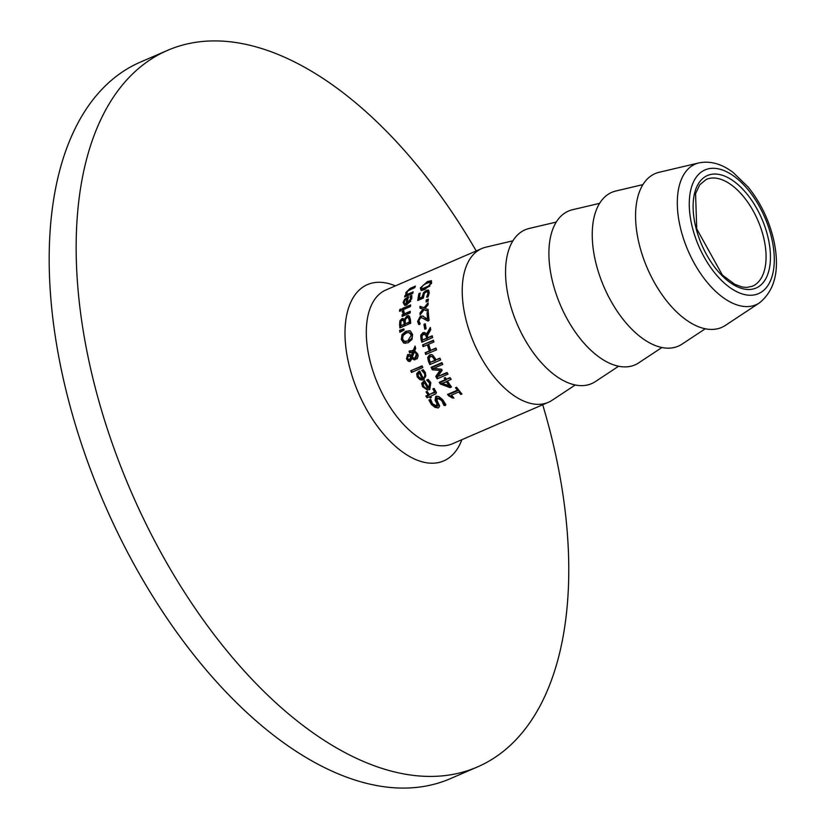 <?xml version="1.0" encoding="UTF-8"?>
<svg xmlns="http://www.w3.org/2000/svg" width="829" height="829" viewBox="0 0 829 829"><rect width="100%" height="100%" fill="white"/><g stroke="black" fill="none" stroke-linecap="round" stroke-linejoin="round"><path stroke-width="1.24" d="M419.267 298.316L422.158 297.072L423.464 292.73L426.355 290.295L428.717 290.285L429.225 292.927L428.178 296.513L426.634 297.176A83.781 44.766 -113.4 0 1 426.655 297.051L427.982 293.435L427.629 291.901L425.982 292.015L424.293 293.414L423.37 298.088L417.785 300.502A83.781 44.766 -113.4 0 1 418.946 293.57L420.22 293.01A83.781 44.766 66.6 0 0 419.267 298.316L423.225 297.165L424.583 292.824L428.438 290.098M418.914 300.015A82.226 43.937 -113.4 0 1 420.002 294.036M428.738 291.995L427.173 291.746L428.738 291.995L429.07 293.539L427.702 297.145M418.946 293.57L420.075 293.663M422.158 297.072L423.225 297.165M427.401 295.435L428.458 295.528M427.909 289.974L428.717 290.285M428.748 387.734L429.619 383.112L426.707 380.159A83.781 44.766 -113.4 0 1 426.645 380.055L428.147 379.413L430.8 382.573L429.754 389.516L427.267 389.941L422.5 386.687L421.712 383.361L422.728 383.444L424.614 380.708A83.781 44.766 66.6 0 0 428.748 387.734L429.816 387.827L430.655 383.205L427.712 380.242A82.226 43.937 -113.4 0 1 427.66 380.148L428.51 379.775M427.805 389.962L423.546 386.78L422.728 383.444M421.712 383.361L423.868 381.029M426.645 380.055L427.66 380.148M426.707 380.159L427.712 380.242M428.054 381.185L429.08 381.278M423.204 384.107L423.692 386.293L425.557 388.055L428.769 388.283A82.226 43.937 -113.4 0 1 425.526 382.915L424.5 382.822L423.204 384.107M425.557 388.055L428.769 388.283M427.702 388.19A83.781 44.766 -113.4 0 1 424.5 382.822M438.002 406.065L436.665 405.941L436.81 403.402L435.09 400.324L435.733 396.417L436.8 396.189L438.976 396.666L442.8 399.837L445.898 404.77L444.095 405.547A83.781 44.766 -113.4 0 1 443.971 405.412L441.67 400.511L437.411 398.221L437.08 400.635L439.671 406.055L438.531 407.806L435.142 407.443L431.412 404.479L428.904 400.075L430.624 399.329A83.781 44.766 66.6 0 0 430.717 399.464L432.551 403.816L436.665 405.941L435.899 406.055L438.002 406.065L438.095 403.516L436.323 400.438L436.914 396.521L437.899 396.303M437.753 408.003L432.676 404.593L430.096 400.179L430.759 399.889M445.36 405.536L442.945 400.625L438.624 398.324M428.904 400.075L430.096 400.179M439.463 398.2L437.411 398.221M423.132 377.951L424.334 377.122L424.904 375.185L424.355 373.361L421.764 370.428A83.781 44.766 -113.4 0 1 421.712 370.335L423.204 369.693L425.536 372.822L423.961 379.723L420.106 379.796L417.194 376.926L416.686 373.63L417.65 373.713L419.702 370.988A83.781 44.766 66.6 0 0 423.132 377.951L425.381 377.133L425.868 375.06L422.717 370.522A82.226 43.937 -113.4 0 1 422.666 370.418L423.536 370.045M422.023 380.169L418.168 377.019L417.65 373.713M416.686 373.63L418.946 371.309M421.712 370.335L422.666 370.418M421.764 370.428L422.717 370.522M422.987 371.454L423.951 371.537M420.034 378.283L422.085 378.407A83.781 44.766 -113.4 0 1 419.422 373.081L418.065 374.366L418.365 376.542L420.997 378.542M419.422 373.081L420.386 373.174A82.226 43.937 -113.4 0 0 423.08 378.49L421.018 378.366M422.085 378.407L423.08 378.49M429.277 394.542L434.562 391.941L432.904 389.008A83.781 44.766 -113.4 0 1 432.842 388.905L434.075 388.376L436.448 392.666L435.743 393.899L430.489 396.272A83.781 44.766 66.6 0 0 431.339 397.433L430.21 397.93A83.781 44.766 -113.4 0 1 429.36 396.759L427.028 397.765A83.781 44.766 -113.4 0 1 425.805 396.034L428.147 395.029A83.781 44.766 -113.4 0 1 426.013 391.858L427.142 391.371A83.781 44.766 66.6 0 0 429.277 394.542L435.691 392.034L434.002 389.102A82.226 43.937 -113.4 0 1 433.93 388.998L434.448 388.78M427.847 397.412A82.226 43.937 -113.4 0 1 426.935 396.138L429.277 395.132A82.226 43.937 -113.4 0 1 427.101 391.951L427.432 391.806M431.039 397.568A82.226 43.937 -113.4 0 1 430.51 396.863L429.36 396.759M426.013 391.858L427.101 391.951M434.562 391.941L435.691 392.034M432.904 389.008L434.002 389.102M432.842 388.905L433.93 388.998M428.147 395.029L429.277 395.132M425.805 396.034L426.935 396.138M422.085 365.858A83.781 44.766 66.6 0 0 422.831 367.548L411.505 372.439A83.781 44.766 -113.4 0 1 410.769 370.75L422.085 365.858M410.769 370.75L422.262 366.273M412.272 372.107A82.226 43.937 -113.4 0 1 411.702 370.832M410.376 352.563A82.226 43.937 -113.4 0 1 409.972 351.237L414.199 350.47L415.433 347.413M409.07 351.164L413.288 350.387L415.049 346.066A83.781 44.766 66.6 0 0 415.702 348.335L414.697 350.812L417.785 354.056L418.137 355.962L417.225 358.739L413.775 359.651L412.003 358.491L410.231 361.32L408.169 361.154L406.479 358.895L407.63 354.574L409.267 354.449L412.065 356.045L413.692 351.786L409.599 352.895A83.781 44.766 -113.4 0 1 409.07 351.164L409.972 351.237M409.671 361.475L407.391 358.967L408.531 354.657L410.179 354.532M415.039 359.838L412.003 358.491M409.215 359.713L411.308 358.916L411.826 357.102L410.5 356.149L409.236 356.335M414.22 358.097L415.94 357.973L417.339 354.159L415.205 351.931L414.293 351.859L412.22 357.413L414.635 358.169M410.915 357.019L409.588 356.076L408.324 356.252L407.412 358.563L409.536 359.61L410.915 357.019L411.826 357.102M410.396 358.843L411.308 358.916M409.671 359.827L410.448 359.682M413.298 358.014L415.028 357.89L416.438 354.087L414.293 351.859M408.169 361.154L409.08 361.226M410.231 361.32L409.246 361.485M411.153 355.962L412.78 351.703M414.583 359.827L413.775 359.651L414.687 359.734M412.842 350.325L414.199 350.47M402.034 334.584L405.982 331.217L410.386 330.978L412.593 334.543L411.992 339.393L408.179 342.76L403.64 342.999L401.298 339.424L402.034 334.584L402.946 334.667L406.894 331.299L409.516 330.667M403.64 342.999L404.542 343.071L402.21 339.507L402.946 334.667M405.516 343.393L404.542 343.071M404.251 341.289L407.764 340.947L411.339 335.071L408.842 332.47L406.251 333.02L403.153 335.507L402.542 338.874L404.251 341.289L406.003 341.569M405.153 341.372L408.666 341.02L411.764 338.408L412.314 335.621L411.795 333.849L408.842 332.47M404.231 319.507L406.915 315.911L408.231 315.642L409.391 316.191L410.428 319.517A83.781 44.766 66.6 0 0 410.718 323.217L399.889 327.901A83.781 44.766 -113.4 0 1 399.609 324.481L399.889 320.906L401.858 318.709L405.236 319.569L408.707 315.745M400.78 327.517A82.226 43.937 -113.4 0 1 400.562 324.564L400.853 320.989L403.329 318.626M405.34 323.766L409.339 322.035A83.781 44.766 -113.4 0 1 409.236 320.636L408.624 317.911L407.018 317.662L405.36 319.434L405.194 321.818A83.781 44.766 66.6 0 0 405.34 323.766L410.282 322.118A82.226 43.937 -113.4 0 1 410.189 320.73L409.588 317.994L407.982 317.756M400.967 325.652L404.137 324.284A83.781 44.766 -113.4 0 1 403.992 322.336L403.536 320.522L402.106 320.398L400.998 321.548L400.842 324.015A83.781 44.766 66.6 0 0 400.967 325.652L405.07 324.367A82.226 43.937 -113.4 0 1 404.946 322.419L404.49 320.605L403.07 320.481M404.137 324.284L405.07 324.367M404.49 320.605L402.106 320.398M407.018 317.662L409.588 317.994M409.339 322.035L410.282 322.118M399.889 320.906L400.853 320.989M402.832 318.792L401.858 318.709L402.863 318.512M404.283 319.486L405.236 319.569M399.64 330.336L403.889 328.895A83.781 44.766 66.6 0 0 404.034 330.077L399.868 332.274A83.781 44.766 -113.4 0 1 399.64 330.336L403.941 329.279M400.728 331.818A82.226 43.937 -113.4 0 1 400.562 330.419M403.443 309.58A82.226 43.937 -113.4 0 1 403.547 308.523L410.583 305.486M402.5 308.429L410.635 304.917A83.781 44.766 66.6 0 0 410.49 306.533L402.366 310.046A83.781 44.766 -113.4 0 1 402.5 308.429L403.547 308.523M404.49 313.776L410.262 311.279A83.781 44.766 66.6 0 0 410.241 312.906L402.106 316.419A83.781 44.766 -113.4 0 1 402.127 314.792L403.34 314.274L402.314 311.31L403.744 310.688A83.781 44.766 66.6 0 0 403.733 310.771L404.49 313.776L410.251 311.808M402.314 311.31L403.65 311.258M403.34 314.274L404.334 314.357L403.34 311.393M402.127 314.792L404.334 314.357M403.101 315.984A82.226 43.937 -113.4 0 1 403.122 314.885M411.661 298.989L411.412 296.264A82.226 43.937 -113.4 0 1 411.433 296.171L411.826 296.005M407.112 303.29L410.542 298.896L410.241 296.16A83.781 44.766 -113.4 0 1 410.272 296.077L411.764 295.425L411.744 298.357L406.801 304.958L404.697 305.414L403.122 302.44L404.593 299.31L408.376 296.73A83.781 44.766 66.6 0 0 407.112 303.29L408.189 303.383L410.832 301.124M405.578 299.621L408.801 297.155M405.267 305.404L404.179 302.886M405.64 303.756L407.143 303.839A82.226 43.937 -113.4 0 1 407.226 303.3M406.966 298.73L405.215 299.984L404.231 302.046L404.552 303.663L406.065 303.746A83.781 44.766 -113.4 0 1 406.966 298.73L407.899 298.813M404.552 303.663L407.143 303.839M410.583 297.103L411.733 297.207M410.241 296.16L411.412 296.264M410.272 296.077L411.433 296.171M404.593 299.31L405.744 299.414M401.163 308.906A83.781 44.766 66.6 0 0 401.008 310.73L399.578 311.341A83.781 44.766 -113.4 0 1 399.744 309.518L401.163 308.906M399.744 309.518L401.112 309.466M400.656 310.875A82.226 43.937 -113.4 0 1 400.78 309.611M408.811 290.295L415.008 286.989M406.013 296.336A82.226 43.937 -113.4 0 1 406.293 295.476L407.205 295.083L406.842 293.787M407.122 294.471L413.205 291.849A83.781 44.766 66.6 0 0 412.728 293.435L404.604 296.948A83.781 44.766 -113.4 0 1 405.07 295.362L405.972 294.969L405.827 292.627L410.137 288.388L415.412 286.109A83.781 44.766 66.6 0 0 414.718 287.663L408.148 290.761L406.966 292.482L407.122 294.471L408.355 294.585L412.977 292.585M405.07 295.362L406.293 295.476M405.972 294.969L407.205 295.083M458.748 391.972L451.494 395.112A83.781 44.766 66.6 0 0 453.577 397.619L452.593 398.055L448.707 395.847A83.781 44.766 -113.4 0 1 447.577 394.417L457.339 390.19A83.781 44.766 -113.4 0 1 455.494 387.754L456.592 387.278A83.781 44.766 66.6 0 0 461.95 394.003L460.841 394.48A83.781 44.766 -113.4 0 1 458.748 391.972L460.012 392.086A82.226 43.937 -113.4 0 0 461.722 394.107M455.494 387.754L456.945 387.744M457.339 390.19L458.561 390.304A82.226 43.937 -113.4 0 1 456.675 387.858M447.577 394.417L448.8 394.521L458.561 390.304M449.815 395.775A82.226 43.937 -113.4 0 1 448.8 394.521M453.898 398.169L449.96 395.951M450.8 395.858L448.707 395.847M450.375 387.475L441.349 384.055A82.226 43.937 -113.4 0 1 440.292 382.387L446.23 379.817A82.226 43.937 -113.4 0 1 445.235 378.2L445.619 378.034M446.344 379.216L450.064 377.609A83.781 44.766 66.6 0 0 451.163 379.361L447.432 380.967A83.781 44.766 66.6 0 0 451.504 386.998L449.971 387.651L440.272 383.962A83.781 44.766 -113.4 0 1 439.225 382.293L445.173 379.723A83.781 44.766 -113.4 0 1 444.189 378.107L445.36 377.599A83.781 44.766 66.6 0 0 446.344 379.216L450.334 378.045M450.448 386.159A82.226 43.937 -113.4 0 1 447.349 381.568L442.033 383.299L450.448 386.159M440.272 383.962L441.349 384.055M439.225 382.293L440.292 382.387M445.173 379.723L446.23 379.817M444.189 378.107L445.235 378.2M449.318 386.055A83.781 44.766 -113.4 0 1 446.271 381.475M430.634 364.273A82.226 43.937 -113.4 0 1 429.349 361.33L428.593 357.548L430.572 354.853L431.702 354.584M435.878 359.89L439.919 358.138A83.781 44.766 66.6 0 0 440.707 359.921L429.868 364.594A83.781 44.766 -113.4 0 1 428.406 361.247L427.671 357.475L429.65 354.771L432.5 354.895L435.235 358.387A83.781 44.766 66.6 0 0 435.878 359.89L440.095 358.553M430.334 362.283L434.655 360.418A83.781 44.766 -113.4 0 1 434.137 359.206L432.313 356.646L430.406 356.594L429.142 358.263L429.702 360.812A83.781 44.766 66.6 0 0 430.334 362.283L435.588 360.501A82.226 43.937 -113.4 0 1 435.07 359.289L433.235 356.729L431.505 356.387M434.655 360.418L435.588 360.501M431.329 356.667L433.235 356.729L431.546 356.397M437.94 378.511A82.226 43.937 -113.4 0 1 436.779 376.48L440.976 370.511L432.313 369.786A83.781 44.766 -113.4 0 1 431.111 367.309L441.95 362.625A83.781 44.766 66.6 0 0 442.8 364.408L433.474 368.439L441.577 369.206A83.781 44.766 66.6 0 0 442.147 370.294L437.712 376.521L447.038 372.49A83.781 44.766 66.6 0 0 448.002 374.159L437.163 378.843A83.781 44.766 -113.4 0 1 435.774 376.397L439.992 370.418L433.277 369.869A82.226 43.937 -113.4 0 1 432.075 367.392L442.147 363.04M437.712 376.521L447.277 372.915M435.774 376.397L436.779 376.48M431.111 367.309L432.075 367.392M430.655 350.346L435.95 348.056A83.781 44.766 66.6 0 0 436.593 349.817L425.754 354.501A83.781 44.766 -113.4 0 1 425.122 352.739L429.37 350.905A83.781 44.766 -113.4 0 1 427.36 344.823L423.111 346.657A83.781 44.766 -113.4 0 1 422.583 344.905L433.422 340.222A83.781 44.766 66.6 0 0 433.95 341.973L428.645 344.263A83.781 44.766 66.6 0 0 430.655 350.346L436.106 348.47M422.583 344.905L433.546 340.636M423.888 346.315A82.226 43.937 -113.4 0 1 423.484 344.978M427.36 344.823L428.261 344.895A82.226 43.937 -113.4 0 0 430.282 350.988L429.37 350.905M425.122 352.739L430.282 350.988M426.52 354.17A82.226 43.937 -113.4 0 1 426.033 352.822M426.572 334.108L430.292 327.414A83.781 44.766 66.6 0 0 430.748 329.673L427.381 335.672A83.781 44.766 66.6 0 0 427.888 337.672L432.199 335.807A83.781 44.766 66.6 0 0 432.665 337.558L421.826 342.242A83.781 44.766 -113.4 0 1 420.945 338.854L420.738 335.268L422.79 332.761L424.282 332.481L427.474 334.18L430.541 328.657M422.614 341.9A82.226 43.937 -113.4 0 1 421.857 338.926L421.64 335.351L424.717 332.564M427.888 337.672L432.313 336.232M422.614 339.952L426.686 338.191A83.781 44.766 -113.4 0 1 426.293 336.657L425.173 334.533L423.298 334.522L422.044 335.973L422.179 338.222A83.781 44.766 66.6 0 0 422.614 339.952L427.588 338.273A82.226 43.937 -113.4 0 1 427.204 336.74L426.075 334.615L424.458 334.284M424.5 334.294L426.075 334.615L424.199 334.605M426.686 338.191L427.588 338.273M428.292 312.264A83.781 44.766 66.6 0 0 429.111 320.243L427.567 320.906L421.857 317.776L420.469 318.015L419.163 319.238L418.883 321.02L420.189 323.714A83.781 44.766 66.6 0 0 420.199 323.807L418.655 324.471L417.609 321.434L420.251 316.284L422.469 316.025L427.64 319.155A83.781 44.766 -113.4 0 1 427.039 312.802L428.292 312.264M428.489 320.989L421.857 317.776M427.039 312.802L428.334 312.74M427.64 319.155L428.562 319.238A82.226 43.937 -113.4 0 1 427.992 312.885M419.578 324.553L418.541 321.517L421.194 316.367L423.412 316.108M425.619 328.885A82.226 43.937 -113.4 0 1 424.873 324.388L425.339 324.18M423.951 324.305L425.267 323.735A83.781 44.766 66.6 0 0 426.116 328.667L424.79 329.237A83.781 44.766 -113.4 0 1 423.951 324.305L424.873 324.388M428.313 299.051A83.781 44.766 66.6 0 0 428.189 301.103L426.116 301.994A83.781 44.766 -113.4 0 1 426.241 299.943L428.313 299.051M426.241 299.943L428.272 299.601M427.163 301.549A82.226 43.937 -113.4 0 1 427.267 300.036M423.961 307.901L428.116 302.813A83.781 44.766 66.6 0 0 428.085 304.792L425.028 308.45L428.158 309.538A83.781 44.766 66.6 0 0 428.241 311.393L424.075 309.787L420.116 314.875A83.781 44.766 -113.4 0 1 420.013 312.875L422.987 309.238L419.951 308.16A83.781 44.766 -113.4 0 1 419.992 306.326L424.935 307.994L428.085 304.139M421.008 313.714A82.226 43.937 -113.4 0 1 420.977 312.968L423.961 309.321L420.935 308.243A82.226 43.937 -113.4 0 1 420.977 306.72M428.23 311.103L424.075 309.787M420.013 312.875L420.977 312.968M422.987 309.238L423.961 309.321M419.951 308.16L420.935 308.243M423.816 284.772L431.494 280.793M427.453 281.58L431.318 280.699L431.567 283.103L424.769 289.549L421.142 290.502L420.293 287.984L427.453 281.58L428.8 281.705M421.816 290.482L421.412 288.482M426.748 283.269L423.267 285.155L421.495 287.466L422.044 288.834L428.614 286.005L430.365 283.622L429.878 282.285L426.748 283.269M423.111 288.927L421.971 288.824L426.417 287.943L429.971 285.995M431.712 282.637L429.878 282.285M431.267 282.399L430.064 282.295M512.944 240.804L485.887 247.177A83.781 44.766 66.6 0 0 481.846 248.524A83.781 44.766 66.6 0 0 469.732 332.232A83.781 44.766 66.6 0 0 535.617 404.241A83.781 44.766 66.6 0 0 548.321 402.334A83.781 44.766 66.6 0 0 552.073 400.303L575.253 384.967M698.94 162.898L659.242 172.256A83.781 44.766 66.6 0 0 641.853 253.57A83.781 44.766 66.6 0 0 708.971 329.32A83.781 44.766 66.6 0 0 725.427 325.382L759.437 302.886C775.302 290.026 780.068 269.124 773.747 240.172C769.063 220.089 760.483 202.328 748.017 186.888L733.188 172.515C721.79 163.852 710.37 160.65 698.94 162.898A76.589 40.922 66.6 0 0 681.106 230.524A76.589 40.922 66.6 0 0 744.39 306.492A76.589 40.922 66.6 0 0 759.437 302.886M476.229 250.949A390.366 208.587 66.6 0 0 226.814 41.45A390.366 208.587 66.6 0 0 167.603 50.341A390.366 208.587 66.6 0 0 111.19 440.396A390.366 208.587 66.6 0 0 418.117 775.892A390.366 208.587 66.6 0 0 477.328 767.001A390.366 208.587 66.6 0 0 542.705 404.759M167.603 50.341L140.629 61.999A390.366 208.587 66.6 0 0 84.216 452.043A390.366 208.587 66.6 0 0 391.153 787.55A390.366 208.587 66.6 0 0 450.365 778.659L477.328 767.001M556.28 222.068L529.234 228.452A83.781 44.766 66.6 0 0 511.835 309.766A83.781 44.766 66.6 0 0 578.953 385.516A83.781 44.766 66.6 0 0 595.409 381.578L618.589 366.242M599.626 203.343L572.57 209.716A83.781 44.766 66.6 0 0 555.181 291.031A83.781 44.766 66.6 0 0 622.289 366.781A83.781 44.766 66.6 0 0 638.744 362.843L661.925 347.506M642.962 184.608L615.906 190.991A83.781 44.766 66.6 0 0 598.517 272.306A83.781 44.766 66.6 0 0 665.625 348.056A83.781 44.766 66.6 0 0 682.08 344.118L705.272 328.781M422.262 295.943L423.35 296.046M423.464 292.73L424.583 292.824M426.355 290.295L427.495 290.399M427.982 293.435L429.07 293.539M422.5 386.687L423.546 386.78M429.619 383.112L430.655 383.205M431.412 404.479L432.676 404.593M436.81 403.402L438.095 403.516M435.09 400.324L436.323 400.438M435.733 396.417L436.914 396.521M441.67 400.511L442.945 400.625M417.194 376.926L418.168 377.019M424.355 373.361L425.329 373.444M433.152 392.863L434.282 392.967M434.085 390.272L435.194 390.366M416.438 354.087L417.339 354.159M415.028 357.89L415.94 357.973M406.479 358.895L407.391 358.967M407.63 354.574L408.531 354.657M409.775 350.854L410.676 350.936M405.982 331.217L406.894 331.299M401.298 339.424L402.21 339.507M407.764 340.947L408.666 341.02M403.992 322.336L404.946 322.419M409.236 320.636L410.189 320.73M399.609 324.481L400.562 324.564M406.915 315.911L407.889 315.994M402.241 311.973L403.246 312.067M410.542 298.896L411.609 298.989M407.63 297.051L408.282 297.114M403.122 302.44L404.169 302.533M405.827 292.627L406.894 292.72M410.137 288.388L411.505 288.502M429.65 354.771L430.572 354.853M427.671 357.475L428.593 357.548M428.406 361.247L429.349 361.33M434.137 359.206L435.07 359.289M426.293 336.657L427.204 336.74M420.945 338.854L421.857 338.926M420.738 335.268L421.64 335.351M422.79 332.761L423.692 332.843M424.583 318.906L425.505 318.989M420.251 316.284L421.194 316.367M417.609 321.434L418.541 321.517M420.293 287.984L421.35 288.077M430.365 283.622L431.349 283.715M425.225 287.839L426.417 287.943M428.614 286.005L429.816 286.109M548.321 402.334L452.406 443.784A83.781 44.766 -113.4 0 1 439.691 445.701A83.781 44.766 -113.4 0 1 370.459 362.605A83.781 44.766 -113.4 0 1 385.92 289.974L481.846 248.524M715.116 178.08A58.185 31.087 -113.4 0 1 760.856 228.089A58.185 31.087 -113.4 0 1 752.452 286.223L746.722 287.445L741.893 286.948L734.701 284.254L722.328 274.99L696.743 228.908L695.562 193.685L699.717 184.805L706.287 179.406A58.185 31.087 -113.4 0 1 715.116 178.08M696.153 228.649A61.284 32.745 66.6 0 0 746.794 289.425A61.284 32.745 66.6 0 0 767.405 234.908A61.284 32.745 66.6 0 0 716.764 174.121A61.284 32.745 66.6 0 0 696.153 228.649M715.261 168.38A67.387 36.01 -113.4 0 1 770.949 235.218A67.387 36.01 -113.4 0 1 748.286 295.165A67.387 36.01 -113.4 0 1 692.609 228.338A67.387 36.01 -113.4 0 1 715.261 168.38M395.371 285.891A96.029 51.315 66.6 0 0 382.055 282.409A96.029 51.315 66.6 0 0 349.765 367.848A96.029 51.315 66.6 0 0 429.121 463.09A96.029 51.315 66.6 0 0 461.846 439.712M420.935 378.542L421.961 378.625M402.998 320.201L403.951 320.284M407.868 317.476L408.832 317.559M405.132 303.891L406.21 303.984"/></g></svg>
